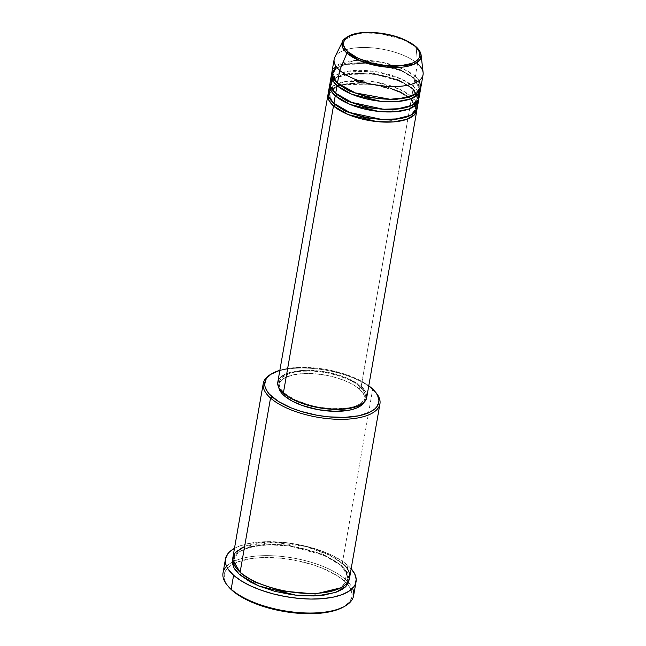 <?xml version="1.0" encoding="UTF-8"?>
<svg xmlns="http://www.w3.org/2000/svg" width="646" height="646" viewBox="0 0 646 646"><rect width="100%" height="100%" fill="white"/><g stroke="black" fill="none" stroke-linecap="round" stroke-linejoin="round"><path stroke-width="0.48" stroke-dasharray="3.23 2.42" d="M414.974 46.229L402.571 39.325L379.961 33.552L354.961 34.141L342.63 41.425A40.117 16.19 -170.1 0 1 375.229 33.059A40.117 16.19 -170.1 0 1 416.137 47.198L415.144 46.359M416.945 103.828L411.752 96.73A1.413 1.082 131.6 0 0 410.315 98.111L415.685 108.851L410.614 115.335L415.685 108.851L410.315 98.111A1.413 1.082 131.6 0 0 411.308 99.274L416.961 109.077A45.123 18.209 -170.1 0 0 411.308 99.274L361.171 386.534A45.123 18.209 9.9 0 0 312.559 370.457A45.123 18.209 9.9 0 0 277.804 382.109L277.837 381.939M334.919 104.563A1.413 1.082 131.6 0 0 333.925 103.392A1.413 1.082 -48.4 0 1 334.935 104.256M418.713 93.662L413.529 86.564A1.413 1.082 131.6 0 0 412.083 87.937L417.453 98.685L412.39 105.169L417.453 98.685L412.083 87.937A1.413 1.082 131.6 0 0 413.085 89.108L418.737 98.903A45.123 18.209 -170.1 0 0 413.085 89.108L411.752 96.73A45.123 18.209 9.9 0 0 363.141 80.653A45.123 18.209 9.9 0 0 328.386 92.305M336.695 94.389A1.413 1.082 131.6 0 0 335.702 93.226A1.413 1.082 -48.4 0 1 336.711 94.082M419.068 80.629L415.297 76.398A1.413 1.082 131.6 0 0 413.86 77.77L419.23 88.51L414.167 95.002L419.23 88.51L413.86 77.77A1.413 1.082 131.6 0 0 414.853 78.933L420.506 88.736A45.123 18.209 -170.1 0 0 414.853 78.933L413.529 86.564A45.123 18.209 9.9 0 0 364.909 70.487A45.123 18.209 9.9 0 0 330.154 82.139M338.472 84.222A1.413 1.082 131.6 0 0 337.478 83.059A1.413 1.082 -48.4 0 1 338.488 83.915M271.772 373.759A59.23 23.902 -170.1 0 1 372.669 389.312L371.668 388.141L372.669 389.312A59.23 23.902 9.9 0 0 322.12 369.552A59.23 23.902 9.9 0 0 271.037 374.155M279.871 370.279A57.817 23.329 -170.1 0 1 368.777 385.799L361.445 381.164L352.668 377.014L342.695 373.453L326.375 369.52L315.183 367.978L299.001 367.437L289.23 368.268L279.871 370.279M226.585 566.364A66.28 26.744 -170.1 0 1 282.754 556.545A66.28 26.744 -170.1 0 1 345.473 579.446L344.035 580.827A64.866 26.179 9.9 0 0 288.504 559.161A64.866 26.179 9.9 0 0 232.56 564.321A64.866 26.179 9.9 0 0 228.757 586.98M340.838 564.822A1.413 1.082 131.6 0 0 341.831 565.985L349.244 579.26L347.903 573.511L346.409 570.999L341.831 565.985A1.413 1.082 -48.4 0 1 340.838 564.822L346.288 571.258L347.936 579.026L346.288 571.258L340.838 564.822A1.413 1.082 -48.4 0 1 342.275 563.449A1.413 1.082 131.6 0 0 340.838 564.822L322.903 554.139L287.688 545.022L266.919 544.166L249.324 546.871L238.204 552.395L234.022 559.145L238.204 552.395L249.324 546.871L266.919 544.166L287.688 545.022L322.903 554.139L340.838 564.822M341.023 587.739L347.936 579.026L341.023 587.739M241.12 573.357A1.413 1.082 131.6 0 0 240.126 572.186A1.413 1.082 -48.4 0 1 241.144 573.059M417.292 107.825A45.123 18.209 9.9 0 0 411.752 96.73L413.085 89.108L399.68 81.025L373.493 73.902L343.745 74.54L334.289 78.408L330.049 83.423A45.123 18.209 -170.1 0 1 366.016 73.119A45.123 18.209 -170.1 0 1 413.085 89.108A1.413 1.082 -48.4 0 1 413.529 86.564L414.853 78.933A1.413 1.082 -48.4 0 1 415.297 76.398A45.123 18.209 9.9 0 0 366.686 60.32A45.123 18.209 9.9 0 0 331.931 71.964M284.757 374.454L290.175 372.403L300.535 370.61L308.546 370.328L321.442 371.313L334.418 373.897L346.337 377.853L356.188 382.844L361.171 386.534L411.308 99.274L397.912 91.199L371.716 84.069L341.968 84.707L332.512 88.575L328.273 93.597A45.123 18.209 -170.1 0 1 364.239 83.294A45.123 18.209 -170.1 0 1 411.308 99.274A1.413 1.082 -48.4 0 1 411.752 96.73L399.462 89.148L375.738 82.082L346.829 81.307L336.146 84.263L330.066 88.672M278.935 388.254L278.781 384.725L279.322 383.07L281.632 380.034L285.484 377.474L293.825 374.737L304.565 373.525L316.798 373.937L329.46 375.94L337.608 378.08L348.59 382.287L354.678 385.605L359.515 389.183L359.951 386.639A43.718 17.644 -170.1 0 1 365.321 397.387A43.718 17.644 -170.1 0 1 331.656 408.668A43.718 17.644 -170.1 0 1 284.563 393.091L284.393 394.084L284.563 393.091A43.718 17.644 -170.1 0 1 279.193 382.351A43.718 17.644 -170.1 0 1 312.866 371.062A43.718 17.644 -170.1 0 1 359.951 386.639L359.515 389.183A43.718 17.644 9.9 0 0 312.422 373.606A43.718 17.644 9.9 0 0 278.749 384.895A43.718 17.644 9.9 0 0 278.781 387.6M349.551 578A59.23 23.902 9.9 0 0 342.275 563.449L372.669 389.312L342.275 563.449A59.23 23.902 9.9 0 0 278.474 542.341A59.23 23.902 9.9 0 0 232.851 557.635M353.612 595.733A66.28 26.744 9.9 0 0 348.549 582.498A66.28 26.744 9.9 0 0 345.473 579.446L347.911 565.468L340.587 560.042L331.35 555.011L320.553 550.578L308.61 546.896L295.981 544.118L283.15 542.349L264.61 541.728L248.314 543.569L239.408 546.096L234.474 548.349A66.28 26.744 -170.1 0 1 291.629 543.407A66.28 26.744 -170.1 0 1 347.911 565.468L345.473 579.446A66.28 26.744 9.9 0 0 274.074 555.835A66.28 26.744 9.9 0 0 223.023 572.945M334.152 59.254A45.123 18.209 -170.1 0 1 368.906 47.61A45.123 18.209 -170.1 0 1 417.518 63.688L416.137 47.198L417.518 63.688A45.123 18.209 9.9 0 0 371.498 47.78A45.123 18.209 9.9 0 0 334.83 57.187M417.518 63.688L415.297 76.398L417.518 63.688A45.123 18.209 9.9 0 1 423.122 72.602M331.826 73.256A45.123 18.209 -170.1 0 1 367.792 62.953A45.123 18.209 -170.1 0 1 414.853 78.933L401.457 70.858L375.269 63.728L345.513 64.374L336.065 68.242L331.826 73.256M419.068 97.651A45.123 18.209 9.9 0 0 413.529 86.564L401.239 78.982L377.514 71.916L348.606 71.141L337.915 74.096L331.842 78.497M420.845 87.485A45.123 18.209 9.9 0 0 415.297 76.398L404.049 69.292L382.674 62.387L355.13 60.425L335.928 66.118M228.732 586.948L225.502 582.159L224.469 579.438L224.235 574.213L225.05 571.75L226.463 569.425L231.058 565.25L237.841 561.867L251.536 558.532L262.502 557.595L280.655 558.201L293.211 559.929L311.525 564.346L322.709 568.343L336.865 575.513L344.035 580.827L349.05 586.318L350.689 589.063L352.151 594.441L351.957 597.009L349.728 601.806L343.502 606.974M347.911 565.468A66.28 26.744 -170.1 0 1 351.166 568.714L347.911 565.468M232.721 558.919L234.482 555.576L238.681 551.773L248.653 547.437L262.244 545.079L278.305 544.901L289.691 546.007L301.117 548.042L317.38 552.677L331.358 558.838L341.831 565.985L324.066 555.31L289.287 545.951L268.405 544.748L250.163 547.033L237.986 552.249L232.721 558.919M375.77 392.437A59.23 23.902 9.9 0 0 372.669 389.312A59.23 23.902 -170.1 0 1 375.221 391.815M359.515 389.183L362.89 392.881L364.691 396.571L364.853 400.092L363.932 402.466A43.718 17.644 9.9 0 0 364.877 399.922A43.718 17.644 9.9 0 0 359.515 389.183M278.402 380.228L280.784 377.094M363.117 388.44L366.524 394.157M359.951 386.639L355.122 383.062L349.034 379.743L338.052 375.536L325.705 372.564L313.068 371.079L301.214 371.208L294.269 372.201L288.391 373.864L282.076 377.49L279.766 380.526L279.096 383.918L280.073 387.535L282.682 391.25L286.808 394.908L295.488 399.987L310.484 405.341L318.809 407.174L331.455 408.66L343.301 408.522L350.253 407.537L356.124 405.874L360.702 403.589L364.748 399.212L365.426 395.82L364.441 392.195L359.951 386.639M366.71 397.629A45.123 18.209 9.9 0 0 361.171 386.534M342.275 563.449L329.298 554.995L305.34 546.387L272.636 542.164L244.632 546.403M237.575 569.683L234.022 559.145L237.575 569.683M343.462 606.998A64.866 26.179 9.9 0 0 347.556 584.396A64.866 26.179 9.9 0 0 344.035 580.827L345.473 579.446A66.28 26.744 -170.1 0 1 348.549 582.498A66.28 26.744 -170.1 0 1 352.49 588.336M335.67 81.299L333.102 73.483L336.259 68.379L344.665 64.204L373.679 62.799L400.302 69.695L413.86 77.77L400.302 69.695L373.679 62.799L344.665 64.204L336.259 68.379L333.102 73.483L335.67 81.299M333.893 91.466L331.325 83.649L334.491 78.546L342.897 74.371L371.902 72.966L398.534 79.862L412.083 87.937L398.534 79.862L371.902 72.966L342.897 74.371L334.491 78.546L331.325 83.649L333.893 91.466M332.117 101.64L329.549 93.815L337.365 85.894L329.549 93.815L332.117 101.64M339.465 85.07L360.355 82.422L383.902 85.732L400.996 91.998L410.315 98.111L400.996 91.998L383.902 85.732L360.355 82.422L339.465 85.07M421.119 55.128L416.137 47.198A1.413 1.082 131.6 0 0 415.838 46.577M340.41 85.377L351.351 83.455L374.753 84.658L392.09 89.075L403.96 94.405L410.59 99.056L414.619 103.836M415.354 105.468L415.685 108.851L414.062 112.129L410.371 115.02C406.423 117.217 400.924 118.614 393.874 119.219C386.591 119.785 378.79 119.381 370.481 118.016C354.589 115.133 342.646 110.329 334.636 103.61C330.041 98.523 328.346 95.261 329.549 93.815L331.172 90.545L334.862 87.646L340.006 85.498M334.022 79.288L336.631 77.48L353.128 73.281L376.529 74.484L393.866 78.901L405.736 84.23L412.366 88.89L416.395 93.67M417.13 95.301L417.453 98.685L415.838 101.955L412.148 104.854C408.199 107.05 402.7 108.447 395.651 109.045C388.359 109.618 380.567 109.214 372.257 107.842C356.366 104.967 344.423 100.162 336.413 93.444C331.818 88.357 330.122 85.094 331.325 83.649L332.779 80.58M414.143 78.723C418.737 83.81 420.433 87.073 419.23 88.51L417.607 91.789L413.925 94.679C409.976 96.876 404.477 98.281 397.427 98.878C390.136 99.452 382.335 99.048 374.026 97.675C358.142 94.792 346.191 89.996 338.189 83.269C333.594 78.19 331.899 74.92 333.102 73.483L334.725 70.204L338.407 67.313C342.356 65.117 347.855 63.72 354.904 63.114C362.196 62.549 369.988 62.945 378.298 64.317C394.189 67.2 406.14 71.997 414.143 78.723M341.12 565.775C347.265 572.558 349.534 576.975 347.936 579.026C347.322 585.93 337.648 590.589 318.922 592.996C292.428 595.547 254.847 585.542 240.845 572.404C234.692 565.621 232.423 561.204 234.022 559.145C234.643 552.249 244.317 547.59 263.043 545.176C289.529 542.632 327.11 552.637 341.12 565.775M278.749 384.895L279.193 382.351M364.877 399.922L365.321 397.387"/><path stroke-width="0.97" d="M415.838 46.577A1.413 1.082 131.6 0 0 415.128 46.359L418.123 49.645L419.722 52.907L419.86 56.032L418.535 58.891L415.79 61.386L411.736 63.405L400.367 65.763L386.155 65.593L371.272 62.937L357.973 58.197L348.291 52.084C341.492 47.36 338.577 35.021 363.06 32.68C388.044 30.79 411.017 41.409 415.128 46.359A1.413 1.082 -48.4 0 1 416.137 47.198A40.117 16.19 -170.1 0 1 421.119 55.128A40.117 16.19 -170.1 0 1 392.445 67.507A40.117 16.19 -170.1 0 1 346.95 53.125A1.413 1.082 -48.4 0 1 348.291 52.084L345.295 48.797L343.696 45.535L343.559 42.41L344.891 39.551L347.637 37.056L351.69 35.037L363.06 32.68L377.264 32.841L392.146 35.506L405.446 40.246L414.974 46.229M417.518 63.688A45.123 18.209 -170.1 0 1 423.057 74.774A45.123 18.209 -170.1 0 1 388.303 86.427A45.123 18.209 -170.1 0 1 339.691 70.349A45.123 18.209 -170.1 0 1 334.152 59.254L331.931 71.964A45.123 18.209 9.9 0 0 337.478 83.059L339.691 70.349A45.123 18.209 9.9 0 1 334.83 57.187L342.63 41.425L342.751 47.836L346.95 53.125A40.117 16.19 -170.1 0 1 342.63 41.425C342.485 40.31 344.803 38.348 349.591 35.554C354.759 33.317 361.445 32.235 369.641 32.3C389.231 33.075 404.63 37.839 415.846 46.577C418.955 49.298 420.707 52.148 421.119 55.128L419.722 60.094L413.367 64.552L386.817 67.176L360.355 60.934L346.95 53.125L339.691 70.349L346.95 53.125A1.413 1.082 131.6 0 1 348.291 52.084C352.409 57.034 375.374 67.652 400.367 65.763C424.842 63.421 421.927 51.082 415.128 46.359M416.961 109.077L414.7 114.552L406.907 119.292L393.503 121.916L376.941 121.609L348.105 114.536L333.481 105.936A1.413 1.082 131.6 0 0 334.919 104.563L345.424 111.257L365.232 117.863L391.25 120.156L410.614 115.335L391.25 120.156L365.232 117.863L345.424 111.257L334.919 104.563L332.117 101.64L334.919 104.563A1.413 1.082 -48.4 0 1 333.481 105.936A45.123 18.209 -170.1 0 1 327.942 94.849A45.123 18.209 -170.1 0 1 328.273 93.597L328.927 100.356L333.481 105.936L283.344 393.196L333.481 105.936A45.123 18.209 -170.1 0 0 382.093 122.013A45.123 18.209 -170.1 0 0 416.848 110.361A45.123 18.209 -170.1 0 0 416.961 109.077M330.066 88.672L328.887 96.722L333.925 103.392L335.258 95.769L333.925 103.392A45.123 18.209 9.9 0 0 382.537 119.47A45.123 18.209 9.9 0 0 417.292 107.825L418.624 100.195A45.123 18.209 -170.1 0 0 418.737 98.903L416.476 104.386L408.684 109.117L395.279 111.75L378.717 111.443L349.882 104.369L335.258 95.769A45.123 18.209 -170.1 0 1 329.71 84.674L328.386 92.305A45.123 18.209 9.9 0 0 333.925 103.392L349.962 112.566L381.681 119.421L398.703 118.84L411.026 115.117L416.751 109.586L416.945 103.828M418.624 100.195A45.123 18.209 -170.1 0 1 383.869 111.847A45.123 18.209 -170.1 0 1 335.258 95.769A1.413 1.082 131.6 0 0 336.695 94.389L347.201 101.091L367.009 107.696L393.026 109.99L412.39 105.169L393.026 109.99L367.009 107.696L347.201 101.091L336.695 94.389L333.893 91.466L336.695 94.389A1.413 1.082 -48.4 0 1 335.258 95.769L330.704 90.19L330.049 83.423A45.123 18.209 -170.1 0 0 329.71 84.674M331.842 78.497L330.663 86.556L335.702 93.226L337.034 85.595L335.702 93.226A45.123 18.209 9.9 0 0 384.313 109.303A45.123 18.209 9.9 0 0 419.068 97.651L420.401 90.028A45.123 18.209 -170.1 0 0 420.506 88.736L418.253 94.211L410.452 98.951L397.048 101.575L380.494 101.277L351.658 94.203L337.034 85.595A45.123 18.209 -170.1 0 1 331.487 74.508L330.154 82.139A45.123 18.209 9.9 0 0 335.702 93.226L351.739 102.399L383.458 109.255L400.48 108.673L412.802 104.951L418.527 99.419L418.713 93.662M420.401 90.028A45.123 18.209 -170.1 0 1 385.646 101.68A45.123 18.209 -170.1 0 1 337.034 85.595A1.413 1.082 131.6 0 0 338.472 84.222L348.977 90.916L368.785 97.522L394.803 99.823L414.167 95.002L394.803 99.823L368.785 97.522L348.977 90.916L338.472 84.222L335.67 81.299L338.472 84.222A1.413 1.082 -48.4 0 1 337.034 85.595L332.48 80.023L331.826 73.256A45.123 18.209 -170.1 0 0 331.487 74.508M421.119 55.128L423.122 72.602A45.123 18.209 9.9 0 1 390.862 86.524A45.123 18.209 9.9 0 1 339.691 70.349L337.478 83.059L355.203 92.871L390.111 99.266L407.15 97.538L417.704 92.636L420.95 86.459L419.068 80.629M272.467 373.348L271.037 374.155A59.23 23.902 9.9 0 0 270.521 398.049L271.958 396.676A57.817 23.329 -170.1 0 1 272.467 373.348A57.817 23.329 -170.1 0 1 279.871 370.279L270.973 374.26L266.879 377.975L265.619 380.058L264.723 384.54L265.102 386.906L267.484 391.783L269.471 394.238L278.345 401.408L290.966 407.804L300.931 411.365L317.259 415.297L328.451 416.84L344.625 417.389L358.837 415.782L369.859 412.164L374.955 408.781L376.747 406.843L378.734 402.571L378.903 400.278L377.603 395.489L376.142 393.034L368.704 385.743M368.777 385.799A57.817 23.329 -170.1 0 1 371.668 388.141A57.817 23.329 -170.1 0 1 374.704 391.193A57.817 23.329 -170.1 0 1 346.539 417.3A57.817 23.329 -170.1 0 1 271.958 396.676L270.521 398.049A59.23 23.902 -170.1 0 1 263.245 383.498A59.23 23.902 -170.1 0 1 271.772 373.759M227.691 585.736L228.757 586.98A64.866 26.179 9.9 0 0 232.156 590.404L231.163 589.233A66.28 26.744 -170.1 0 1 227.691 585.736A66.28 26.744 -170.1 0 1 226.585 566.364M349.244 579.26L345.957 586.39L335.444 592.471L317.735 595.757L296.102 595.241L258.683 585.938L239.682 574.73A1.413 1.082 131.6 0 0 241.12 573.357L254.952 582.183L281.002 590.904L315.296 593.997L341.023 587.739L315.296 593.997L281.002 590.904L254.952 582.183L241.12 573.357L237.575 569.683L241.12 573.357A1.413 1.082 -48.4 0 1 239.682 574.73L235.104 569.715L233.61 567.204L232.277 562.303L232.721 558.919L233.795 567.584L239.682 574.73L250.163 581.885L259.159 586.132L274.8 591.324L291.822 594.716L303.216 595.822L314.126 595.943L324.139 595.087L336.639 592.043L342.84 588.95L345.198 587.125L348.323 583.015L349.244 579.26M263.245 383.498L232.851 557.635A59.23 23.902 9.9 0 0 240.126 572.186C246.417 579.761 281.519 595.983 319.713 593.093C357.125 589.515 352.668 570.66 342.275 563.449M327.942 94.849L277.804 382.109A45.123 18.209 9.9 0 0 283.344 393.196L278.717 387.463L277.699 383.724L278.402 380.228M364.304 401.747L360.258 406.132L355.68 408.409L349.809 410.081L335.096 411.34L318.365 409.717L302.158 405.462L291.847 400.916L284.119 395.635L284.393 394.084L284.119 395.635L282.237 393.794L279.629 390.079L278.781 387.6A43.718 17.644 9.9 0 0 284.119 395.635A43.718 17.644 9.9 0 0 327.998 410.985A43.718 17.644 9.9 0 0 363.932 402.466M244.632 546.403L235.136 552.766L232.73 559.937L240.126 572.186L270.521 398.049L240.126 572.186A59.23 23.902 9.9 0 0 303.935 593.294A59.23 23.902 9.9 0 0 349.551 578L379.937 403.863A59.23 23.902 -170.1 0 1 334.321 419.157A59.23 23.902 -170.1 0 1 270.521 398.049A59.23 23.902 9.9 0 0 346.918 419.181A59.23 23.902 9.9 0 0 375.77 392.437L374.704 391.193M225.462 558.968L223.023 572.945A66.28 26.744 9.9 0 0 231.163 589.233L233.602 575.255A66.28 26.744 -170.1 0 1 225.462 558.968A66.28 26.744 -170.1 0 1 234.474 548.349L229.839 551.595L227.788 553.816L225.511 558.709L225.745 564.055L226.803 566.833L228.482 569.643L233.602 575.255L231.163 589.233A66.28 26.744 9.9 0 0 302.562 612.844A66.28 26.744 9.9 0 0 353.612 595.733L356.051 581.755A66.28 26.744 -170.1 0 1 305.001 598.866A66.28 26.744 -170.1 0 1 233.602 575.255L240.926 580.673L250.163 585.704L260.96 590.145L272.903 593.819L285.532 596.597L298.363 598.366L310.896 599.06L322.661 598.648L333.199 597.146L342.105 594.619L349.034 591.163L353.733 586.899L355.179 584.525L356.204 579.381L354.711 573.89L350.762 568.262M335.928 66.118L332.084 75.291L337.478 83.059A45.123 18.209 9.9 0 0 386.09 99.137A45.123 18.209 9.9 0 0 420.845 87.485L423.057 74.774M343.502 606.974L334.216 610.712L319.318 613.296L301.739 613.498L282.98 611.294L264.666 606.877L248.363 600.635L235.491 593.093L228.732 586.948M351.166 568.714A66.28 26.744 -170.1 0 1 356.051 581.755M375.221 391.815A59.23 23.902 -170.1 0 1 379.937 403.863M280.784 377.094L284.757 374.454M361.171 386.534L363.117 388.44M366.524 394.157L366.678 397.799L365.135 401.134L359.757 405.284L351.158 408.111L335.968 409.411L323.073 408.425L305.962 404.662L294.624 400.318L288.334 396.894L283.344 393.196A45.123 18.209 9.9 0 0 331.955 409.273A45.123 18.209 9.9 0 0 366.71 397.629L416.848 110.361M352.49 588.336A66.28 26.744 -170.1 0 1 344.891 606.19A66.28 26.744 -170.1 0 1 287.728 611.342A66.28 26.744 -170.1 0 1 231.163 589.233L232.156 590.404A64.866 26.179 9.9 0 0 287.518 612.037A64.866 26.179 9.9 0 0 343.462 606.998L344.891 606.19M337.365 85.894L339.465 85.07L337.365 85.894M414.619 103.836L415.354 105.468M416.395 93.67L417.13 95.301M334.022 79.288L332.779 80.58M340.41 85.377L340.006 85.498"/></g></svg>
